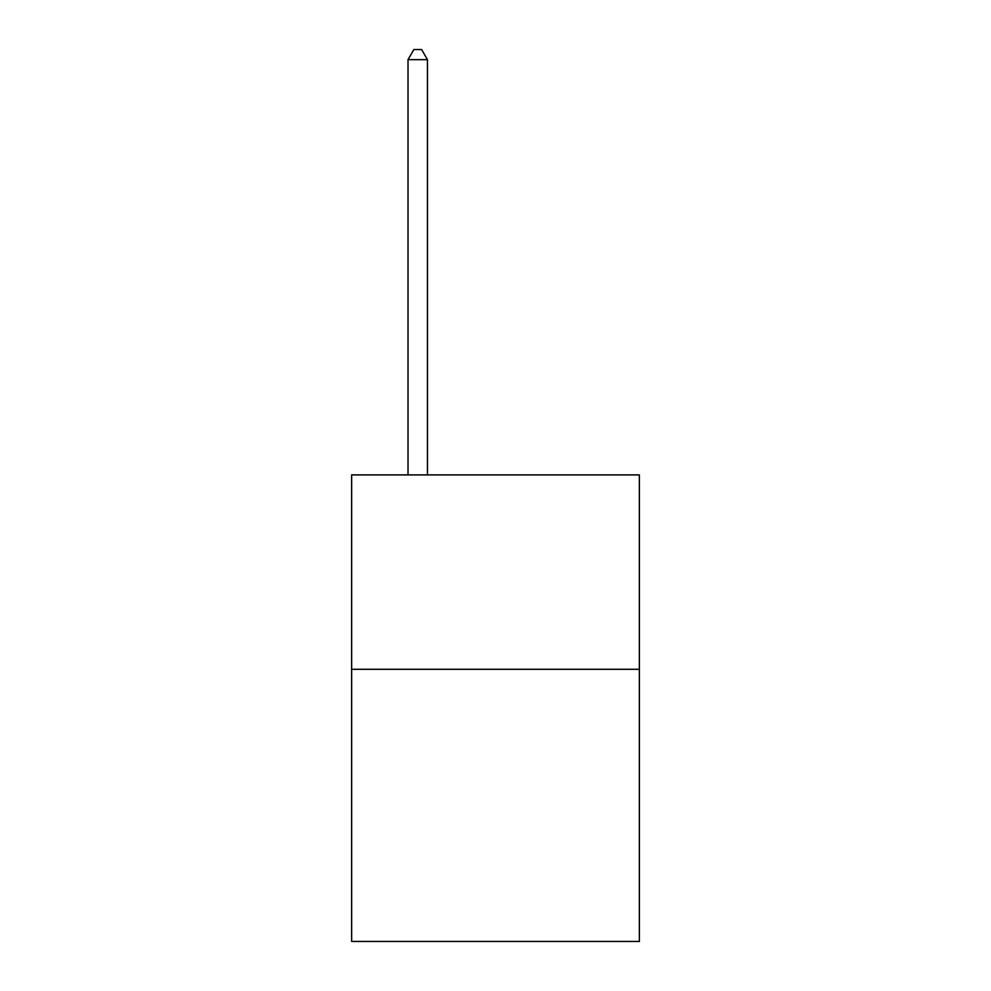 <?xml version="1.0" encoding="UTF-8"?>
<svg xmlns="http://www.w3.org/2000/svg" width="991" height="991" viewBox="0 0 991 991"><rect width="100%" height="100%" fill="white"/><g stroke="black" fill="none" stroke-linecap="round" stroke-linejoin="round"><path stroke-width="1.49" d="M639.356 669.297L639.356 941.45L351.644 941.45L351.644 474.9L639.356 474.9L639.356 669.297L351.644 669.297M427.455 474.9L427.455 59.658L408.019 59.658L408.019 474.9M408.019 59.658L413.854 49.55L421.633 49.55L427.455 59.658"/></g></svg>
